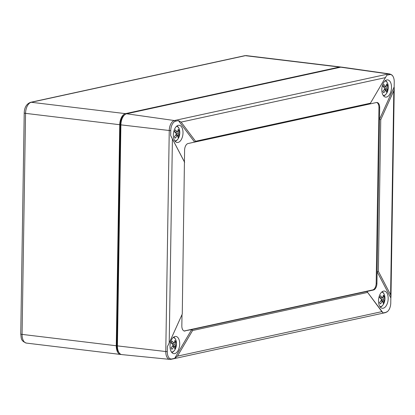 <?xml version="1.0" encoding="UTF-8"?>
<svg xmlns="http://www.w3.org/2000/svg" width="415" height="415" viewBox="0 0 415 415"><rect width="100%" height="100%" fill="white"/><g stroke="black" fill="none" stroke-linecap="round" stroke-linejoin="round"><path stroke-width="0.62" d="M341.125 67.116A9.991 5.488 96.9 0 0 340.554 66.991A9.991 5.488 96.9 0 0 339.512 67.043L125.465 113.637A9.991 5.488 96.9 0 0 119.738 124.718L116.262 345.752A9.991 5.488 96.9 0 0 120.641 354.457A9.991 5.488 96.9 0 0 121.227 354.472M124.459 115.012A8.995 4.939 96.9 0 0 120.293 124.599L116.823 345.633A8.995 4.939 96.9 0 0 118.991 352.584M178.424 120.589L175.602 121.201A8.461 4.643 96.9 0 0 170.752 130.585L170.674 135.581L172.412 138.968L169.206 342.961L182.268 314.041L184.592 150.189A5.997 3.294 96.9 0 1 188.031 143.543L194.614 142.106L178.424 120.589L181.132 122.093L195.564 141.271L194.614 142.106L376.436 102.526A5.997 3.294 96.9 0 1 377.059 102.495A5.997 3.294 96.9 0 1 379.689 107.718L379.502 119.38L394.162 86.927L394.25 88.416L393.809 90.771L380.747 119.691L379.502 119.38L376.929 283.362L376.182 283.274L378.942 107.63A5.997 3.294 96.9 0 0 376.68 102.489M184.649 162.379L172.412 138.968M170.674 135.581L184.41 161.85M195.564 141.271L370.424 103.205L369.848 103.963M394.162 86.927L394.24 81.937A8.461 4.643 96.9 0 0 392.808 76.111A8.461 4.643 96.9 0 0 389.649 74.607L386.832 75.219L370.424 103.205M378.366 271.353L377.111 271.701L390.847 297.975L390.977 296.715L390.603 294.764L378.366 271.353L380.747 119.691M169.206 342.961L167.359 346.624L167.281 351.619A8.461 4.643 96.9 0 0 171.867 358.944L174.689 358.332L177.459 356.137L381.878 311.639L383.097 312.962L385.914 312.35A8.461 4.643 96.9 0 0 387.61 311.432A8.461 4.643 96.9 0 0 390.769 302.966L390.847 297.975M381.878 311.639L366.901 291.444L383.097 312.962M367.451 292.461L192.591 330.527L191.673 329.588L373.49 290.012A5.997 3.294 96.9 0 0 376.929 283.362M192.591 330.527L177.459 356.137M174.689 358.332L191.673 329.588L184.338 330.937L372.743 289.919A5.997 3.294 96.9 0 0 376.182 283.274M383.47 291.107A8.668 4.757 96.9 0 0 378.542 299.827A8.668 4.757 96.9 0 0 382.21 308.262A8.668 4.757 96.9 0 0 388.061 300.237A8.668 4.757 96.9 0 0 384.285 291.055A8.668 4.757 96.9 0 0 383.47 291.107M386.79 79.945A8.668 4.757 96.9 0 0 381.857 88.665A8.668 4.757 96.9 0 0 385.53 97.094A8.668 4.757 96.9 0 0 391.381 89.075A8.668 4.757 96.9 0 0 387.605 79.888A8.668 4.757 96.9 0 0 386.79 79.945M178.315 125.325A8.668 4.757 96.9 0 0 173.387 134.045A8.668 4.757 96.9 0 0 177.055 142.48A8.668 4.757 96.9 0 0 182.906 134.455A8.668 4.757 96.9 0 0 179.13 125.273A8.668 4.757 96.9 0 0 178.315 125.325M175 336.492A8.668 4.757 96.9 0 0 170.067 345.213A8.668 4.757 96.9 0 0 173.74 353.642A8.668 4.757 96.9 0 0 179.591 345.617A8.668 4.757 96.9 0 0 175.815 336.435A8.668 4.757 96.9 0 0 175 336.492M182.009 314.612L181.832 325.832A5.997 3.294 96.9 0 0 184.457 331.056A5.997 3.294 96.9 0 0 185.085 331.025M389.649 74.607A2.397 1.971 -102.3 0 0 388.45 73.943A8.985 4.933 96.9 0 1 389.441 73.901L341.778 67.137A9.991 5.488 96.9 0 0 340.674 67.183L126.627 113.777A9.991 5.488 96.9 0 0 120.895 124.858L117.424 345.892A9.991 5.488 -83.1 0 0 121.865 354.607L169.771 359.374A8.985 4.933 -83.1 0 1 165.777 351.536L117.424 345.892M174.393 342.494L175.753 341.846A13.155 9.374 161.6 0 0 174.871 340.435A13.944 9.638 147.9 0 1 174.067 343.345A13.944 6.552 27.3 0 0 172.028 341.057A13.155 2.34 122.9 0 1 171.094 342.857A13.944 6.552 27.3 0 1 173.133 345.145A13.944 9.638 147.9 0 1 171.016 347.895L171.898 349.306A13.944 9.638 147.9 0 0 174.015 346.556A13.944 6.552 27.3 0 1 174.741 348.683A13.155 11.61 30.4 0 0 175.675 346.883L172.951 345.436M175.753 341.846A13.944 9.638 147.9 0 1 174.948 344.751A13.944 6.552 27.3 0 1 175.675 346.883M174.067 343.345L171.25 343.003M174.948 344.751L172.609 344.471M174.015 346.556L172.318 346.349M171.909 343.672L172.894 343.205M177.708 131.327L179.073 130.678A13.155 9.374 161.6 0 0 178.191 129.273A13.944 9.638 147.9 0 1 177.381 132.183L174.565 131.84M177.381 132.183A13.944 6.552 -152.7 0 0 175.343 129.895A13.155 2.34 122.9 0 1 174.414 131.695A13.944 6.552 -152.7 0 1 176.453 133.983A13.944 9.638 147.9 0 1 174.331 136.732L175.213 138.138A13.944 9.638 147.9 0 0 177.329 135.389A13.944 6.552 -152.7 0 1 178.061 137.521A13.155 11.61 30.4 0 0 178.995 135.721A13.944 6.552 -152.7 0 0 178.263 133.589L175.924 133.308M179.073 130.678A13.944 9.638 147.9 0 1 178.263 133.589M175.223 132.51L176.214 132.037M177.329 135.389L175.638 135.186M176.271 134.268L178.995 135.721M386.178 85.947L387.543 85.298A13.155 9.374 161.6 0 0 386.661 83.892A13.944 9.638 147.9 0 1 385.857 86.797A13.944 6.552 27.3 0 0 383.818 84.51A13.155 2.34 122.9 0 1 382.884 86.315A13.944 6.552 27.3 0 1 384.923 88.603A13.944 9.638 147.9 0 1 382.806 91.352L383.688 92.758A13.944 9.638 147.9 0 0 385.805 90.008A13.944 6.552 27.3 0 1 386.531 92.14A13.155 11.61 30.4 0 0 387.465 90.335L384.741 88.888M387.543 85.298A13.944 9.638 147.9 0 1 386.739 88.208A13.944 6.552 27.3 0 1 387.465 90.335M385.857 86.797L383.04 86.46M386.739 88.208L384.399 87.923M385.805 90.008L384.108 89.806M383.699 87.129L384.684 86.657M382.863 297.109L384.228 296.46A13.155 9.374 161.6 0 0 383.346 295.055A13.944 9.638 147.9 0 1 382.537 297.965L379.72 297.622M382.537 297.965A13.944 6.552 -152.7 0 0 380.498 295.677A13.155 2.34 122.9 0 1 379.569 297.477A13.944 6.552 -152.7 0 1 381.608 299.765A13.944 9.638 147.9 0 1 379.486 302.514L380.368 303.92A13.944 9.638 147.9 0 0 382.49 301.171A13.944 6.552 -152.7 0 1 383.216 303.303A13.155 11.61 30.4 0 0 384.15 301.503A13.944 6.552 -152.7 0 0 383.419 299.371L381.079 299.091M384.228 296.46A13.944 9.638 147.9 0 1 383.419 299.371M380.379 298.292L381.369 297.82M382.49 301.171L380.794 300.968M381.427 300.05L384.15 301.503M340.554 66.991L246.365 55.626A9.991 5.488 96.9 0 0 245.322 55.683A2.998 2.459 -102.3 0 0 244.637 55.714L30.591 102.308A2.998 2.459 -102.3 0 1 31.275 102.277A9.991 5.488 96.9 0 0 25.548 113.357L119.738 124.718M339.512 67.043L245.322 55.683L31.275 102.277L125.465 113.637M120.641 354.457L26.451 343.096A9.991 5.488 -83.1 0 1 22.073 334.391L116.262 345.752M26.451 343.096C20.34 340.876 21.398 337.794 20.75 333.976A2.998 0.467 0.9 0 0 22.073 334.391L25.548 113.357A2.998 0.467 0.9 0 1 24.22 112.947C24.407 107.433 26.529 103.89 30.591 102.308M120.293 124.599L120.9 124.671M116.823 345.633L117.429 345.705M181.132 122.093L385.556 77.595M393.809 90.771L390.603 294.764M385.914 312.35A2.397 1.971 -102.3 0 1 385.213 312.692L171.167 359.291A2.397 1.971 -102.3 0 0 171.867 358.944M175.602 121.201A2.397 1.971 -102.3 0 0 174.404 120.537L388.45 73.943L340.674 67.183M126.627 113.777L174.404 120.537A8.985 4.933 96.9 0 0 169.253 130.502L165.777 351.536A2.397 0.373 0.9 0 0 167.281 351.619M373.49 290.012L372.743 289.919M379.689 107.718L378.942 107.63M120.895 124.858L169.253 130.502A2.397 0.373 -179.1 0 0 170.752 130.585M173.174 337.509A7.283 4 -83.1 0 1 175.95 340.248A7.283 4 -83.1 0 1 175.664 348.216A7.283 4 -83.1 0 1 171.431 351.972M176.494 126.347A7.283 4 -83.1 0 1 178.689 127.877A7.283 4 -83.1 0 1 177.76 139.269A7.283 4 -83.1 0 1 174.746 140.804M384.964 80.961A7.283 4 -83.1 0 1 387.74 83.7A7.283 4 -83.1 0 1 387.449 91.668A7.283 4 -83.1 0 1 383.221 95.424M381.65 292.129A7.283 4 -83.1 0 1 383.844 293.659A7.283 4 -83.1 0 1 382.915 305.051A7.283 4 -83.1 0 1 379.901 306.586M20.75 333.976L24.22 112.947M244.637 55.714L246.365 55.626M390.977 296.715L394.25 88.416M385.213 312.692L387.61 311.432M169.771 359.374L171.167 359.291M389.441 73.901C391.262 74.446 392.388 75.182 392.808 76.111M173.74 337.053L174.948 338.215L175.919 340.082L176.479 343.226L175.711 348.102L174.741 350.078L173.299 351.728L171.872 352.548M175.192 141.385L176.64 140.545L178.025 138.963L179.316 136.042L179.731 131.124L179.259 128.972L178.549 127.462L177.06 125.89M385.53 80.51L386.739 81.667L387.709 83.534L388.269 86.678L387.501 91.554L386.531 93.531L385.089 95.18L383.662 96M380.348 307.167L381.795 306.327L383.18 304.745L384.472 301.824L384.887 296.907L384.415 294.754L383.704 293.244L382.215 291.672"/></g></svg>

